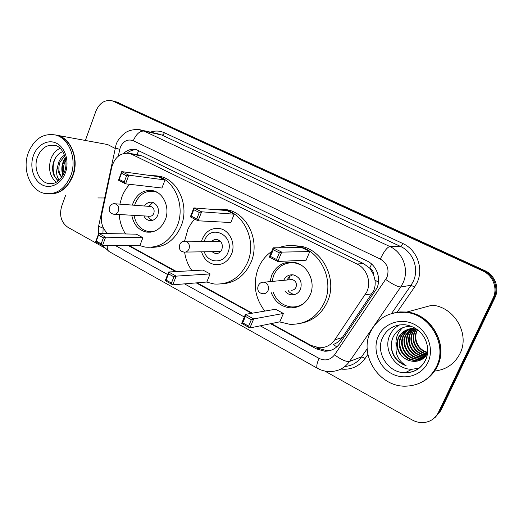 <?xml version="1.0" encoding="UTF-8"?>
<svg xmlns="http://www.w3.org/2000/svg" width="523" height="523" viewBox="0 0 523 523"><rect width="100%" height="100%" fill="white"/><g stroke="black" fill="none" stroke-linecap="round" stroke-linejoin="round"><path stroke-width="0.78" d="M336.825 346.847L333.171 344.52C336.962 343.173 340.009 340.859 342.31 337.59L373.697 290.696C375.083 287.304 375.501 283.741 374.958 280.001L373.533 274.523C373.481 271.594 372.199 269.45 369.696 268.077L371.624 264.063M271.254 323.58L311.074 345.442L319.298 347.762C325.744 347.854 330.909 345.206 334.785 339.819L366.845 291.808C371.539 281.858 366.747 268.495 356.967 264.004L129.992 153.442C120.905 152.232 114.812 156.854 111.706 167.314L101.763 214.384C100.436 222.353 102.443 228.754 107.797 233.585M369.696 268.077L373.533 274.523M369.382 267.926L363.537 263.585L142.426 156.063L138.046 154.841M129.129 245.549L176.499 271.555M197.034 282.825L252.328 313.185M270.561 323.717L316.422 348.913L324.731 351.221C331.02 351.26 336.047 348.658 339.826 343.428L376.802 288.382C381.463 278.55 376.71 265.383 367.009 260.964L136.47 149.676C131.744 148.571 127.435 149.833 123.559 153.468M407.306 350.58L405.462 346.788M85.367 140.465L95.944 111.066C99.56 102.789 105.038 99.39 112.373 100.874L482.67 270.875C492.96 275.32 498.001 288.461 493.052 298.215L438.294 412.647C435.378 418.308 430.743 421.59 424.395 422.492C420.165 422.944 416.105 422.1 412.216 419.962L324.783 371.042M104.267 247.654L67.898 227.309C61.23 222.53 59.145 215.554 61.636 206.389L65.65 195.242M116.505 101.965L484.677 270.568C494.863 274.967 499.844 287.944 494.954 297.594L440.758 410.745L433.946 418.348L439.536 411.693L494.006 297.901L439.536 411.693L438.294 412.647M484.677 270.568L483.677 270.718C493.915 275.144 498.929 288.199 494.006 297.901C498.929 288.199 493.915 275.144 483.677 270.718L116.217 102.044L483.677 270.718L482.67 270.875M113.968 101.292L116.217 102.044L113.968 101.292M128.259 245.549L175.682 271.6M196.243 282.891L251.609 313.31M127.246 153.043C130.162 150.663 133.358 149.578 136.83 149.774M331.582 350.057L326.627 350.613L318.357 348.318L316.853 347.494M440.758 410.745L435.201 417.367M393.276 313.074L399.918 311.911L406.75 312.054C431.03 313.898 448.708 344.324 437.418 366.146C434.365 372.481 429.867 377.403 423.931 380.921M406.75 312.054L432.109 305.203C454.219 306.792 470.223 333.968 459.985 353.587C454.611 363.916 446.139 369.748 434.574 371.075M405.567 312.336L405.665 312.349C430.03 314.205 447.773 344.768 436.444 366.688C429.952 379.064 419.779 385.556 405.933 386.157C379.325 387.255 358.837 355.228 370.369 332.125C377.593 317.951 389.354 311.362 405.658 312.349L406.554 312.107C430.854 313.957 448.538 344.402 437.241 366.244C434.123 372.709 429.507 377.698 423.414 381.221M393.172 313.1L406.554 312.107M419.361 368.081L411.947 369.271C395.316 369.656 382.601 349.606 389.903 335.106C392.021 330.582 395.277 327.163 399.683 324.855M408.796 329.235C405.397 330.889 402.926 333.314 401.383 336.511C396.192 346.396 404.357 360.072 415.445 360.086L421.93 358.791M414.831 328.006C408.456 328.254 403.769 331.157 400.775 336.734C395.571 346.638 403.756 360.354 414.863 360.367C420.211 360.412 424.408 358.17 427.454 353.626M410.032 329C407.195 330.654 405.116 332.87 403.789 335.642C398.644 345.435 406.744 358.981 417.74 358.981L423.015 358.17M409.718 329.045C406.75 330.713 404.573 332.981 403.194 335.858C398.036 345.677 406.155 359.249 417.171 359.255L422.754 358.333M411.281 328.856L406.149 334.792C401.049 344.494 409.091 357.902 419.995 357.902L424.035 357.457M424.343 357.372L424.898 357.202M410.967 328.882L405.567 335.001C400.448 344.729 408.509 358.17 419.439 358.17L423.787 357.64M424.094 357.555L424.768 357.327M412.549 328.817L408.47 333.955C403.41 343.572 411.385 356.849 422.211 356.836L424.983 356.653M412.229 328.817L407.894 334.164C402.821 343.801 410.817 357.111 421.662 357.098L424.754 356.863M413.837 328.875L410.745 333.138C405.724 342.663 413.647 355.817 424.382 355.797L425.866 355.764M413.516 328.849L410.176 333.341C405.148 342.892 413.085 356.071 423.839 356.052L425.65 355.993M415.151 329.039L412.974 332.327C407.999 341.774 415.857 354.797 426.513 354.771L426.676 354.777M414.824 328.987L412.418 332.53C407.437 341.996 415.308 355.052 425.984 355.025L426.48 355.032M416.498 329.32L415.17 331.536C410.522 340.48 417.256 352.822 427.422 353.685M416.158 329.235L414.621 331.739C409.888 340.813 416.929 353.352 427.245 353.966M427.611 352.365C421.682 350.567 417.903 346.736 416.282 340.872C415.386 337.381 415.648 334.04 417.079 330.85L417.583 329.863M417.439 329.752L416.785 330.954C412.49 339.362 418.073 350.946 427.572 352.718M417.066 329.47L413.595 328.856L414.183 328.653C407.306 328.483 402.22 331.399 398.931 337.394C394.277 346.52 400.415 359.144 410.653 360.929C401.396 358.294 396.794 352.201 396.846 342.643C394.381 352.535 397.473 360.216 406.116 365.695C400.67 363.838 396.48 360.386 393.538 355.339C390.504 348.821 390.504 342.454 393.531 336.23C397.388 329.483 403.298 326.162 411.255 326.28M413.595 328.856C406.704 328.686 401.612 331.608 398.31 337.623L396.846 342.643M410.653 360.929C416.445 362.151 421.375 360.726 425.454 356.64M413.791 329.385L413.994 328.889M418.746 368.552L418.38 368.395M402.54 327.816C397.572 332.451 395.414 338.329 396.055 345.435M391.256 346.363C392.381 355.725 397.336 362.171 406.116 365.695M201.538 241.293L202.296 238.985C205.964 231.088 211.743 227.603 219.634 228.538C229.669 230.113 236.082 243.796 231.512 254.171C227.93 261.742 222.393 265.22 214.894 264.592C208.246 263.265 203.807 259.009 201.577 251.831M184.586 241.096L187.94 229.192L190.921 223.811L194.661 219.065M211.841 209.35L223.779 209.507C244.11 213.188 256.996 241.273 247.542 262.507C240.234 277.798 229.048 284.963 213.972 283.989L206.422 282.054M221.641 209.115L227.368 209.801C247.575 213.456 260.376 241.306 250.988 262.356C244.784 275.784 235.095 282.956 221.922 283.865M199.302 212.488L193.758 209.69L191.241 216.104L196.766 218.915L199.302 212.488L201.617 211.808L198.06 220.798L230.839 222.523L234.206 214.188L226.851 210.553L193.856 207.906L201.617 211.808L234.206 214.188M192 270.692C188.051 265.259 185.593 259.081 184.626 252.158M173.898 276.837L168.53 273.862L166.085 280.073L171.439 283.054L173.898 276.837L176.186 276.137L172.74 284.839L206.814 282.021L210.083 273.928L202.95 270.084L168.668 271.993L176.186 276.137L210.083 273.928M196.766 218.915L198.06 220.798L190.339 216.862L193.856 207.906L193.758 209.69M171.439 283.054L172.74 284.839L165.261 280.661L168.668 271.993L168.53 273.862M166.085 280.073L165.261 280.661M191.241 216.104L190.339 216.862M215.953 264.71L215.241 264.579M204.264 241.312L204.565 240.482C210.658 223.197 235.396 235.67 227.923 252.629C223.739 264.167 207.716 263.409 204.297 251.792M211.867 241.371C213.371 239.822 215.136 239.201 217.156 239.501C221.589 241.083 223.158 244.404 221.863 249.478C220.458 252.465 218.274 253.818 215.313 253.537L211.9 251.674M220.562 241.449L219.176 241.43M185.469 252.079L220.595 251.543M264.808 311.074C254.825 297.933 252.661 283.616 258.329 268.116C261.258 261.18 265.691 255.642 271.633 251.498M278.713 247.765C284.63 245.522 290.736 244.98 297.038 246.137C319.919 249.595 335.034 279.962 324.397 302.457C316.925 317.468 305.38 324.744 289.768 324.299L279.498 321.887M292.233 245.575L300.156 246.13C322.881 249.556 337.884 279.648 327.32 301.948C321.743 313.761 312.983 320.854 301.039 323.227M270.038 281.629L271.744 275.085C276.347 265.579 283.675 261.317 293.736 262.311C307.282 264.05 316.317 281.832 310.126 295.044C305.713 303.974 298.842 308.217 289.513 307.772C280.786 306.471 274.706 301.438 271.267 292.671M279.334 252.844L273.228 249.765L270.443 256.42L276.536 259.526L279.334 252.844L281.72 252.112L277.805 261.454L306.112 260.212L309.799 251.57L301.751 247.588L273.169 247.81L281.72 252.112L309.799 251.57M251.328 319.677L245.418 316.408L242.731 322.848L248.621 326.136L251.328 319.677L253.688 318.925L249.896 327.954L279.825 321.822L283.401 313.447L275.601 309.243L245.418 314.362L253.688 318.925L283.401 313.447M298.711 306.452L298.228 306.275M276.536 259.526L277.805 261.454L269.293 257.113L273.169 247.81L273.228 249.765M248.621 326.136L249.896 327.954L241.665 323.358L245.418 314.362L245.418 316.408M242.731 322.848L241.665 323.358M270.443 256.42L269.293 257.113M272.038 281.439L273.666 275.261C278.118 266.076 285.212 261.958 294.939 262.906L300.28 264.612M284.878 290.978C286.552 293.181 288.689 294.462 291.285 294.815C295.482 295.077 298.561 293.207 300.522 289.212C302.451 281.825 299.993 277.033 293.148 274.83C288.859 274.457 285.708 276.294 283.688 280.328M304.621 302.758C300.503 305.942 295.913 307.315 290.847 306.87C282.472 305.628 276.615 300.81 273.261 292.422M295.175 307.504L294.22 306.962M291.069 290.206C293.325 290.357 294.979 289.363 296.031 287.212C297.057 283.257 295.73 280.694 292.056 279.53L289.938 279.733M292.775 274.784L289.683 276.353L286.885 280.021M288.062 290.579L288.336 290.932C290.128 293.083 292.35 294.246 295.005 294.436M55.863 135.006L57.432 135.346C71.154 138.392 79.319 159.24 72.959 175.702C67.755 188.175 59.766 194.255 48.979 193.948M104.992 144.06L107.62 144.538L115.06 148.382M54.797 134.829L57.053 135.274C65.617 137.915 71.246 144.596 73.939 155.305C75.364 162.189 74.913 168.975 72.579 175.656L69.01 182.815C63.244 190.967 56.209 194.641 47.907 193.843M28.183 153.121C33.975 139.053 43.017 132.999 55.314 134.96C69.062 138.007 77.241 158.933 70.867 175.453C65.159 188.855 56.53 194.87 44.991 193.503C30.55 191.111 21.907 169.949 28.183 153.121M56.164 182.279C49.855 176.401 48.077 168.674 50.823 159.097C52.738 153.925 55.83 150.33 60.099 148.323M65.793 160.489L64.708 162.601C63.316 166.059 63.087 169.537 64.041 173.041M65.571 158.999L63.558 162.444C61.943 166.582 61.897 170.563 63.427 174.375M64.8 155.926L60.08 161.96C57.981 167.916 58.583 172.93 61.891 176.99M64.538 155.174C61.982 156.73 60.106 158.933 58.909 161.797L57.792 165.909C55.902 171.485 56.36 176.225 59.171 180.134M62.819 151.637C59.001 153.108 56.151 155.985 54.261 160.267C52.176 165.503 52.078 170.616 53.974 175.604L58.21 180.945M61.734 177.219C58.857 174.362 57.543 170.59 57.792 165.909M104.587 197.982L97.847 197.949M65.29 157.665C61.753 163.209 60.936 169.151 62.832 175.493M62.42 170.681L63.178 174.865M57.157 155.599C51.261 162.862 51.999 176.003 58.328 180.853M119.859 204.147L121.8 197.138C123.663 192.203 126.311 187.927 129.756 184.318M148.081 175.238L156.292 175.885C174.532 179.598 185.737 205.794 177.245 225.962C170.204 241.345 159.502 248.386 145.139 247.098L139.432 245.535M155.697 175.748L160.273 176.441C178.415 180.128 189.555 206.108 181.115 226.113C174.649 240.488 164.68 247.556 151.219 247.314M132.404 205.101L133.084 203.002C137.288 193.536 143.871 189.424 152.834 190.66C163.588 192.66 170.223 207.951 165.301 219.752C161.182 228.832 154.867 232.931 146.355 232.062C138.418 230.133 133.561 224.524 131.776 215.234M126.559 175.806L121.506 173.257L119.211 179.428L124.245 181.997L126.559 175.806L128.802 175.179L125.566 183.835L161.927 188.025L165.013 179.971L158.273 176.637L121.728 171.616L128.802 175.179L165.013 179.971M125.559 233.951C121.82 228.231 119.708 221.759 119.224 214.522M103.404 237.834L98.507 235.121L96.278 241.11L101.161 243.836L103.404 237.834L105.62 237.181L102.482 245.581L139.889 245.529L142.89 237.704L136.34 234.173L98.769 233.395L105.62 237.181L142.89 237.704M124.245 181.997L125.566 183.835L118.525 180.245L121.728 171.616L121.506 173.257M101.161 243.836L102.482 245.581L95.657 241.763L98.769 233.395L98.507 235.121M96.278 241.11L95.657 241.763M119.211 179.428L118.525 180.245M134.646 205.271L135.267 203.382C139.334 194.229 145.708 190.248 154.383 191.444L157.253 192.405M143.884 215.914C145.113 218.451 146.95 219.987 149.395 220.516C153.193 220.948 156.011 219.144 157.835 215.103C159.443 208.644 157.586 204.382 152.245 202.316C149.088 201.813 146.505 203.048 144.498 206.016M154.828 231.081L148.107 231.493C140.478 229.649 135.784 224.269 134.019 215.358M114.589 214.26L149.31 216.221C151.35 216.463 152.853 215.496 153.834 213.332C154.69 209.873 153.69 207.598 150.833 206.5L149.944 206.435M153.422 202.676L152.075 203.127L148.532 206.324M147.917 216.143L149.643 218.666L152.311 220.412M372.043 293.736L365.113 294.926M136.771 154.618L134.764 154.272M319.703 348.991L320.109 347.775M374.958 280.001L378.469 282.302M136.908 154.645L138.785 150.546M363.537 263.585L356.967 264.004M342.31 337.59L334.785 339.819M142.426 156.063L132.352 154.318M260.264 325.829L319.01 358.373C325.188 361.243 330.379 360.053 334.583 354.816L386.915 277.438C389.563 269.489 387.353 263.37 380.299 259.062L133.293 140.713C127.592 138.778 123.251 141.014 120.277 147.408L118.263 156.194M138.477 129.58L143.995 131.07L389.838 246.516C402.9 252.269 409.339 269.776 403.043 282.878L400.723 286.983L411.039 285.277L413.275 281.335C419.348 268.763 413.137 251.968 400.533 246.451L161.855 135.045L157.521 133.718M150.461 132.142C155.2 130.515 159.835 130.711 164.366 132.744L402.762 243.483C401.899 245.274 401.154 246.268 400.533 246.451L389.838 246.516C387.118 247.281 383.934 251.465 380.299 259.062M115.145 147.957L119.708 149.375M402.762 243.483C416.923 249.648 423.924 268.515 417.079 282.629L414.569 287.055L397.12 312.238M367.917 354.404L365.132 358.432C358.994 366.597 350.92 370.134 340.904 369.048M493.052 298.215L494.954 297.594M113.661 101.37L118.741 102.717M385.758 279.511C392.753 284.381 397.742 286.872 400.723 286.983L349.554 361.439L361.596 356.849L367.238 348.684M334.583 354.816C341.231 359.752 346.226 361.955 349.554 361.439C344.827 367.937 338.544 371.291 330.699 371.5C326.006 371.676 321.593 370.611 317.454 368.303C316.206 367.126 316.722 363.818 319.01 358.373M344.86 366.505C351.822 365.858 357.405 362.642 361.596 356.849L365.132 358.432M391.498 313.558L411.039 285.277L414.569 287.055M133.293 140.713C136.215 134.071 139.785 130.855 143.995 131.07L161.855 135.045C162.83 135.091 163.666 134.319 164.366 132.744M103.155 227.518L102.92 233.487M115.387 245.562L167.674 274.529M184.521 283.865L244.319 316.997M98.723 225.746L98.612 226.269L103.018 228.146M107.313 245.575C107.025 248.595 107.679 250.628 109.287 251.661L317.454 368.303M318.357 348.318L316.422 348.913M412.346 357.791L411.634 357.124M403.102 340.153L402.913 337.91M382.594 337.59C387.21 328.588 394.669 324.312 404.985 324.75C423.8 327.365 431.952 346.546 425.467 360.419C420.865 368.695 414.098 372.801 405.162 372.736C388.131 373.102 375.122 352.476 382.594 337.59M427.67 348.475C427.912 352.561 427.199 356.418 425.526 360.027M378.299 336.276C384.085 323.207 400.788 317.422 414.236 324.312C427.775 330.994 434.371 348.978 427.984 362.269C421.8 375.658 404.554 380.77 391.505 373.559C378.371 366.545 372.317 349.24 378.299 336.276M425.408 360.275C421.074 368.362 414.321 372.52 405.162 372.736L411.947 369.271M220.51 241.443L185.384 241.162C179.716 240.201 176.826 249 181.991 251.491L183.978 252.106C186.247 252.328 187.92 251.275 188.999 248.941C189.941 245.738 189.149 243.293 186.626 241.593L185.384 241.162L183.207 241.358M265.488 282.74L263.88 282.217C258.048 281.459 255.27 290.533 260.559 293.07L262.827 293.723C265.22 293.887 266.972 292.815 268.09 290.5C269.129 287.179 268.266 284.59 265.488 282.74M37.395 157.194C41.16 148.12 46.998 144.191 54.908 145.401C61.583 145.943 69.304 159.62 64.479 171.917C60.446 180.906 55.02 184.756 48.194 183.455C38.879 181.827 33.302 168.099 37.395 157.194M33.341 155.821C37.094 144.806 47.913 138.824 56.576 143.276C65.29 147.564 69.526 161.43 65.44 172.61C61.479 183.861 50.378 189.45 41.925 184.756C33.413 180.232 29.458 166.772 33.341 155.821M52.483 183.573L48.194 183.455L50.711 183.71M150.833 206.5L115.197 203.787C109.667 202.682 106.757 211.168 111.824 213.619L113.609 214.201C115.74 214.456 117.315 213.417 118.335 211.096C119.198 208.023 118.479 205.709 116.178 204.147L113.916 203.754M140.086 155.2L129.992 153.442M157.443 133.705L141.602 130.168C135.699 128.233 127.802 131.07 127.292 131.698C126.906 131.338 118.224 137.359 116.06 144.773L98.612 226.269L98.311 234.631M112.373 100.874L117.453 102.22M102.573 245.581L109.287 251.661M326.627 350.613L324.731 351.221M414.863 360.367L415.445 360.086M417.171 359.255L417.74 358.981M419.433 358.17L419.995 357.895M421.656 357.098L422.205 356.836M423.839 356.052L424.382 355.797M425.984 355.025L426.513 354.771M214.894 264.592L220.248 264.35M223.779 209.507L227.368 209.801M218.071 241.423L218.876 240.109M297.038 246.137L300.156 246.13M294.939 262.906L296.083 262.853M291.285 294.815L294.429 294.39M288.729 279.844L289.683 276.353M292.056 279.53L263.88 282.217M288.258 290.559L288.336 290.932M57.432 135.346L107.62 144.538M55.314 134.96L57.053 135.274M156.292 175.885L160.273 176.441M146.355 232.062L150.722 232.166M154.383 191.444L155.625 191.575M149.395 220.516L151.199 220.608M149.003 206.363L152.075 203.127M147.983 216.149L149.643 218.666"/></g></svg>
